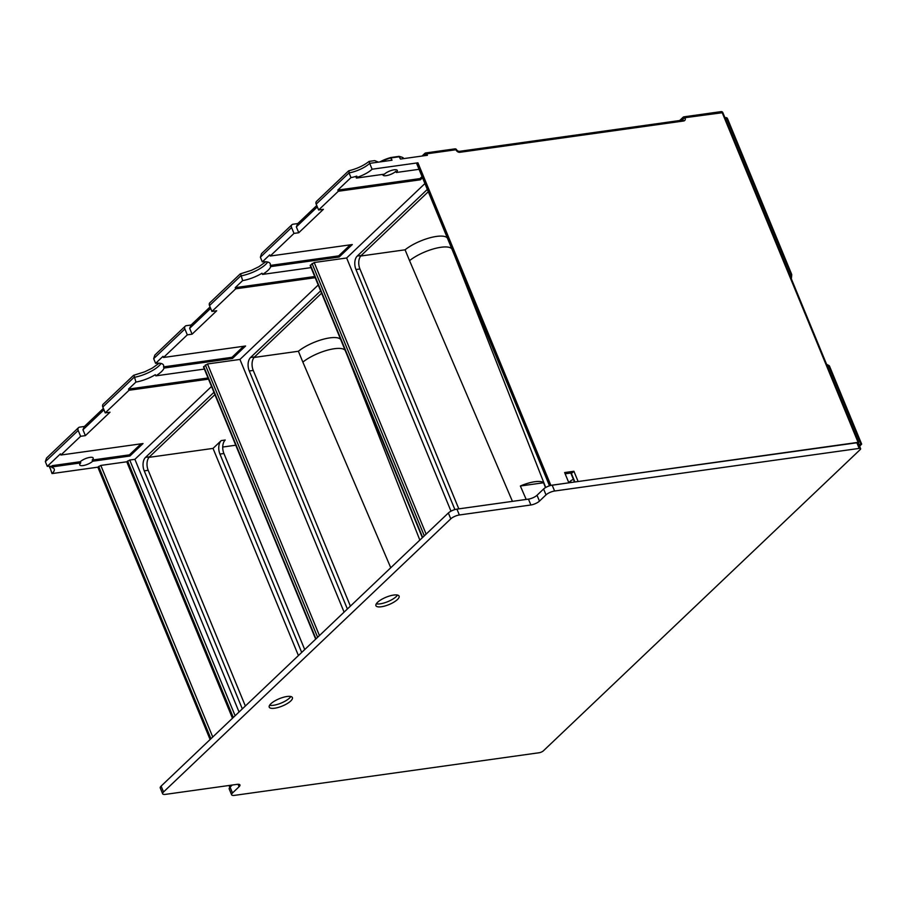 <?xml version="1.0" encoding="UTF-8"?>
<svg xmlns="http://www.w3.org/2000/svg" width="907" height="907" viewBox="0 0 907 907"><rect width="100%" height="100%" fill="white"/><g stroke="black" fill="none" stroke-linecap="round" stroke-linejoin="round"><path stroke-width="1.36" d="M451.833 248.858A25.906 8.174 157.6 0 0 440.983 247.271A25.906 8.174 157.6 0 0 409.556 260.66L512.432 501.356M545.481 487.626L543.588 482.762A21.734 6.859 157.6 0 0 534.767 481.73A21.734 6.859 157.6 0 0 520.357 486.005L526.196 499.44M419.045 169.314L396.336 172.489A7.517 2.37 -22.4 0 0 397.334 170.471A7.517 2.37 -22.4 0 1 397.334 170.471A7.517 2.37 -22.4 0 0 388.049 171.774A7.517 2.37 -22.4 0 0 384.421 174.155L356.417 178.078L357.245 177.296A16.711 5.272 -22.4 0 0 372.097 169.224L369.682 163.362L378.423 162.138L374.716 160.618L369.092 161.401C363.594 165.686 356.791 168.827 348.673 170.811L316.543 201.331A3.345 2.46 -133.6 0 0 316.192 204.12L349.036 172.897L350.975 177.591L337.823 190.085L338.311 191.264L420.417 179.779L422.526 177.761M311.056 267.622L262.508 274.413A20.056 6.326 -22.4 0 0 270.717 266.613L339.173 257.032L352.301 244.55L270.195 256.035L293.993 233.405L291.578 227.532A3.345 2.46 -133.6 0 1 291.918 224.743A3.345 2.46 -133.6 0 1 293.018 224.233L297.779 223.564L316.77 205.515M204.37 369.07L155.811 375.861A20.056 6.326 -22.4 0 0 164.02 368.061L232.475 358.48L245.604 345.998L163.498 357.483L187.307 334.853L184.881 328.992A3.345 2.46 -133.6 0 1 185.232 326.191A3.345 2.46 -133.6 0 1 186.32 325.681L191.094 325.012L210.073 306.963M235.128 715.748L129.735 460.042L126.765 461.788L100.813 465.427L97.843 467.173L52.028 473.579A16.711 5.272 -22.4 0 0 54.227 469.066A16.711 5.272 -22.4 0 0 51.937 467.604L52.765 466.822L80.757 462.899A7.517 2.37 -22.4 0 0 79.759 464.917A7.517 2.37 -22.4 0 0 79.759 464.94A7.517 2.37 -22.4 0 0 89.045 463.624A7.517 2.37 -22.4 0 0 92.673 461.232L129.894 456.028L143.023 443.546L60.916 455.031L80.61 436.301L78.195 430.44A3.345 2.46 -133.6 0 1 78.535 427.651A3.345 2.46 -133.6 0 1 79.635 427.14L84.396 426.471L103.387 408.411M293.993 233.405L298.766 232.736L296.34 226.875L317.337 206.898M296.34 226.875L297.779 223.564M298.766 232.736L323.38 209.324L318.618 209.993L316.192 204.12M291.918 224.743L261.522 253.654L260.377 257.203L291.578 227.532M349.059 170.947L349.036 172.897A16.711 5.272 157.6 0 0 369.682 163.362L369.262 161.65M318.618 209.993L338.311 191.264M372.097 169.224L417.923 162.818L416.88 164.054L549.495 485.801M422.379 537.692L310.183 265.502L314.196 262.52L346.644 257.985L424.918 183.554M318.221 285.002L239.947 359.433L344.093 612.123M315.681 639.14L203.497 366.95L207.499 363.968L239.947 359.433M129.735 460.042L134.894 459.327L211.535 386.45M80.61 436.301L85.383 435.632L109.996 412.22L105.235 412.889L129.032 390.259L208.519 379.137M187.307 334.853L192.069 334.184L216.694 310.772L211.921 311.441L235.718 288.811L315.205 277.689M270.195 256.035L269.708 254.856L262.316 261.896L260.377 257.203M339.173 257.032L338.685 255.865L350.283 244.822M262.316 261.896A20.056 6.326 -22.4 0 1 270.218 263.722A20.056 6.326 -22.4 0 1 270.229 265.434L338.685 255.865M270.717 266.613L270.229 265.434M240.695 273.993L242.634 280.603A20.056 6.326 -22.4 0 0 262.021 273.234L262.508 274.413M265.864 261.76L258.88 266.715L251.398 270.365L240.253 273.88L209.846 302.779A3.345 2.46 -133.6 0 0 209.506 305.58L240.706 275.909A20.056 6.326 157.6 0 0 267.701 262.01M185.232 326.191L154.836 355.102L153.68 358.65L184.881 328.992M192.069 334.184L189.654 328.323L191.094 325.012M189.654 328.323L210.651 308.357M211.921 311.441L209.506 305.58M163.498 357.483L163.022 356.315L155.619 363.344L153.68 358.65M235.718 288.811L235.242 287.632L242.634 280.603M232.475 358.48L231.988 357.313L243.598 346.281M155.619 363.344A20.056 6.326 -22.4 0 1 163.532 365.17A20.056 6.326 -22.4 0 1 163.543 366.882L231.988 357.313M164.02 368.061L163.543 366.882M133.998 375.441L135.948 382.051A20.056 6.326 -22.4 0 0 155.335 374.693L155.811 375.861M159.179 363.208L152.183 368.163L144.701 371.813L133.556 375.328L103.16 404.239A3.345 2.46 -133.6 0 0 102.808 407.028L134.009 377.357A20.056 6.326 157.6 0 0 161.004 363.458M78.535 427.651L46.484 458.126L45.35 461.663L78.195 430.44M85.383 435.632L82.956 429.771L84.396 426.471M82.956 429.771L103.954 409.805M105.235 412.889L102.808 407.028M60.916 455.031L60.429 453.863L47.289 466.357L45.35 461.663M129.032 390.259L128.545 389.08L135.948 382.051M129.894 456.028L129.406 454.861L141.004 443.829M47.289 466.357A16.711 5.272 -22.4 0 1 51.461 466.425L52.277 465.642L80.269 461.731A7.517 2.37 -22.4 0 1 87.718 457.865A7.517 2.37 -22.4 0 1 93.183 458.035A7.517 2.37 -22.4 0 1 92.197 460.064L129.406 454.861M92.673 461.232L92.197 460.064M80.269 461.731L80.757 462.899M49.511 466.243L52.028 473.579M97.843 467.173L210.107 739.534M229.04 785.485L229.822 787.389M550.742 485.438L568.859 482.819L564.63 472.558L573.904 471.255L578.133 481.515L858.816 442.503L722.856 112.649A1.667 1.667 0 0 0 721.088 111.629A1.667 0.998 82 0 1 722.142 112.513L858.09 442.355M858.362 443.172L858.816 442.503M858.804 444.249L861.65 444.101L829.576 366.281A1.667 1.667 0 0 0 828.749 365.408A1.667 1.247 115.7 0 0 828.182 365.328A1.667 0.998 82 0 1 828.851 366.133L829.576 366.281M859.632 446.267L861.65 444.101M378.423 162.138L392.005 160.244L391.042 157.897L399.499 156.73L400.463 159.065L427.424 155.29L426.812 153.816L455.949 149.746A3.345 2.46 46.4 0 0 459.804 152.308L683.617 120.994A1.667 0.998 -98 0 0 682.563 120.121L682.744 120.053A1.667 1.224 46.4 0 0 682.914 118.658A1.667 1.224 46.4 0 1 683.629 117.014A1.667 0.998 -98 0 1 684.003 116.822L721.088 111.629A1.667 0.998 82 0 0 720.714 111.822M550.855 485.336L417.923 162.818M565.152 473.817L572.26 472.819L573.904 471.255M360.759 256.012L405.078 249.81A25.906 8.174 -22.4 0 1 436.516 236.421A25.906 8.174 -22.4 0 1 447.355 238.008M405.078 249.81L409.556 260.66M450.994 511.174L346.644 257.985M254.062 357.46L298.392 351.258A25.906 8.174 -22.4 0 1 329.819 337.88A25.906 8.174 -22.4 0 1 340.669 339.456M345.136 350.306A25.906 8.174 157.6 0 0 334.298 348.73A25.906 8.174 157.6 0 0 302.859 362.108L390.758 567.759M51.937 467.604L51.461 466.425M52.765 466.822L52.277 465.642M235.752 445.212L222.725 447.038M301.702 652.439L219.936 454.067A10.022 6.009 82 0 1 221.24 440.587L213.032 448.398L149.009 457.355M245.355 706.02L148.192 470.302A10.022 6.009 -98 0 1 149.496 456.833L145.517 457.389L213.95 392.312M214.902 394.636L149.496 456.833M134.894 459.327L239.051 712.018M213.032 448.398L298.414 655.557M242.328 708.889L144.224 470.858A10.022 6.009 82 0 1 145.517 457.389M221.24 440.587L225.208 440.031A10.022 6.009 -98 0 0 223.916 453.511L304.718 649.571M789.963 275.445L791.732 274.968L791.358 278.834M829.304 366.122A1.667 1.247 115.7 0 0 828.749 365.408L826.617 364.376M722.856 112.649L685.057 117.695L681.168 120.314M459.804 152.308A1.667 0.998 -98 0 0 458.761 151.435L455.949 149.746A1.667 0.998 82 0 0 454.895 148.873A1.667 0.998 82 0 0 454.532 149.054M391.847 160.267L390.566 157.557A0.669 0.669 0 0 1 390.622 157.546L398.933 156.378L390.792 157.58M400.463 159.065L398.933 156.378A0.669 0.669 0 0 1 399.069 156.378L399.499 156.73A17.55 5.544 -22.4 0 1 403.218 158.43C403.842 157.875 402.47 157.194 399.069 156.378L398.989 156.378M379.784 161.956A16.882 5.329 -22.4 0 1 390.475 157.625L390.86 157.931A17.55 5.544 -22.4 0 0 380.985 161.786M382.935 174.371A7.517 2.37 -22.4 0 0 382.935 175.017A7.517 2.37 -22.4 0 0 388.411 175.187A7.517 2.37 -22.4 0 0 395.849 171.321L396.336 172.489M422.05 176.593L419.93 178.6L337.823 190.085M356.417 178.078L355.941 176.899L356.757 176.128A16.711 5.272 -22.4 0 1 350.975 177.591M420.417 179.779L419.93 178.6M356.757 176.128L357.245 177.296M126.765 461.788L232.475 718.265M298.392 351.258L302.859 362.108M347.381 609.005L249.278 370.974A10.022 6.009 82 0 1 250.57 357.494L320.636 290.864M350.397 606.125L253.246 370.419A10.022 6.009 -98 0 1 254.55 356.939L321.6 293.176M454.906 509.575L355.963 269.526A10.022 6.009 82 0 1 357.267 256.046L427.333 189.416M458.817 508.861L359.932 268.971A10.022 6.009 -98 0 1 361.235 255.491L428.285 191.728M128.545 389.08L208.032 377.97M235.242 287.632L314.729 276.522M520.357 486.005L543.588 482.762M162.648 793.795L160.233 787.922A6.689 2.109 -22.4 0 1 161.106 786.12L163.532 791.981A6.689 2.109 157.6 0 0 162.648 793.795A6.689 2.109 157.6 0 0 165.539 794.362L237.056 784.362A6.689 2.109 -22.4 0 1 239.947 784.94A6.689 2.109 -22.4 0 1 239.074 786.743L238.053 784.272M232.283 785.031L230.083 787.117L232.498 792.99A6.689 2.109 157.6 0 0 231.625 794.793A6.689 2.109 157.6 0 0 234.516 795.371L539.109 752.753A3.345 1.054 157.6 0 0 543.395 750.826L860.187 449.6A3.345 1.054 157.6 0 0 860.63 448.693A3.345 1.054 157.6 0 0 859.178 448.409L554.596 491.016A6.689 2.109 157.6 0 0 546.014 494.882L543.599 489.009A6.689 2.109 -22.4 0 1 552.17 485.154L856.764 442.537A3.345 1.054 -22.4 0 1 858.215 442.831L860.63 448.693M231.625 794.793L229.199 788.931A6.689 2.109 -22.4 0 1 230.083 787.117M543.599 489.009L537.035 495.256L539.45 501.118A6.689 2.109 -22.4 0 1 530.867 504.984L459.35 514.983A6.689 2.109 157.6 0 0 450.779 518.849L448.353 512.988A6.689 2.109 -22.4 0 1 456.935 509.122L528.452 499.122A6.689 2.109 157.6 0 0 537.035 495.256M448.353 512.988L161.106 786.12M568.802 482.66L570.503 481.039A3.345 1.054 -22.4 0 1 573.439 479.44M397.527 595.071A12.528 3.957 -22.4 0 1 396.234 596.591A12.528 3.957 -22.4 0 1 376.292 603.824M290.83 696.519A12.528 3.957 -22.4 0 1 289.548 698.039A12.528 3.957 -22.4 0 1 269.606 705.272M377.584 602.305A12.528 3.957 -22.4 0 1 389.976 595.865A12.528 3.957 -22.4 0 1 399.103 596.137A12.528 3.957 -22.4 0 1 397.447 599.527A12.528 3.957 -22.4 0 1 385.044 605.955A12.528 3.957 -22.4 0 1 375.929 605.683A12.528 3.957 -22.4 0 1 377.584 602.305M163.532 791.981L450.779 518.849M539.45 501.118L546.014 494.882M232.498 792.99L239.074 786.743M270.887 703.753A12.528 3.957 -22.4 0 1 283.29 697.313A12.528 3.957 -22.4 0 1 292.405 697.585A12.528 3.957 -22.4 0 1 290.75 700.975A12.528 3.957 -22.4 0 1 278.358 707.415A12.528 3.957 -22.4 0 1 269.232 707.143A12.528 3.957 -22.4 0 1 270.887 703.753M679.649 120.529L683.084 117.264A1.667 1.667 0 0 1 684.003 116.822A1.667 0.998 -98 0 1 685.057 117.695A3.345 2.46 -133.6 0 1 683.617 120.994M574.891 481.968L571.183 472.966M549.857 485.687L417.095 163.6M426.131 534.11L314.196 262.52M49.602 467.717A16.711 5.272 157.6 0 0 50.871 466.334M144.224 470.858L148.192 470.302M219.936 454.067L223.916 453.511M725.362 117.819A1.667 0.998 82 0 1 725.736 117.627A1.667 0.998 82 0 1 726.79 118.511L790.881 274.027A1.667 0.998 82 0 1 791.074 275.297L790.847 277.61M725.362 118.704L727.505 118.647A1.667 1.667 0 0 0 725.736 117.627L724.954 117.74M791.392 274.617L789.453 274.231M826.719 364.614L828.182 365.328L827.071 365.476M827.422 366.337L828.851 366.133L860.924 443.954M426.812 153.816A1.667 0.998 -98 0 0 425.768 152.943A1.667 0.998 -98 0 0 425.394 153.136A1.667 1.224 46.4 0 0 424.669 154.791L426.812 153.816M423.58 155.823L424.669 154.791L425.02 155.619M127.592 461.017L233.292 717.482M212.748 737.017L100.813 465.427M98.67 466.391L210.923 738.752M230.129 785.326L230.639 786.596M315.976 638.868L203.712 366.496M319.445 635.569L207.499 363.968M205.356 364.943L317.62 637.304M249.278 370.974L253.246 370.419M254.55 356.939L250.57 357.494M422.662 537.409L310.409 265.048M312.053 263.483L424.306 535.856M355.963 269.526L359.932 268.971M361.235 255.491L357.267 256.046M570.503 481.039L571.104 482.501M859.178 448.409L856.764 442.537M554.596 491.016L552.17 485.154M528.452 499.122L530.867 504.984M459.35 514.983L456.935 509.122M545.719 487.49L454.566 255.479M570.798 473.023L574.505 482.025M419.839 540.107L347.869 356.927M727.505 118.647L791.607 274.175A1.667 1.667 0 0 1 791.732 274.968M458.761 151.435L682.563 120.121M456.675 149.893A1.667 1.667 0 0 0 454.895 148.873L425.768 152.943A1.667 1.667 0 0 0 424.839 153.385L422.061 156.038M379.67 161.968L390.543 157.557"/></g></svg>
